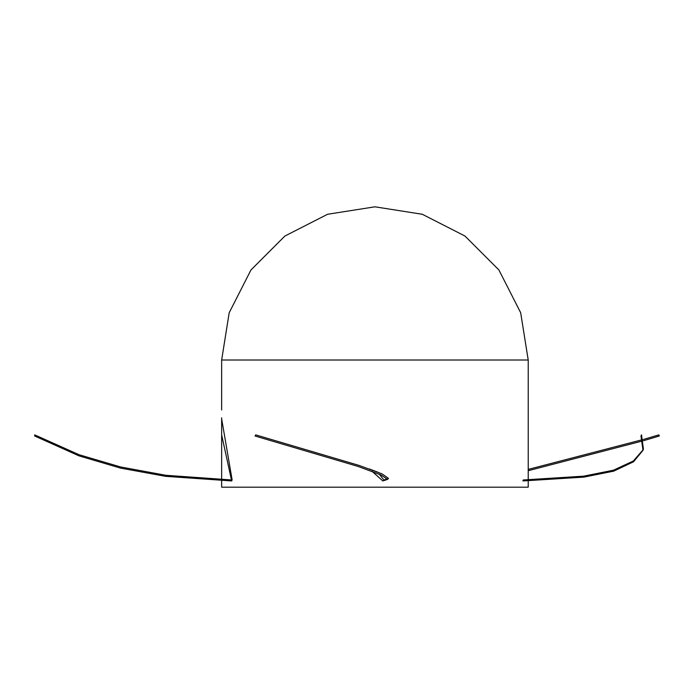 <?xml version="1.0" encoding="UTF-8"?>
<svg xmlns="http://www.w3.org/2000/svg" width="694" height="694" viewBox="0 0 694 694"><rect width="100%" height="100%" fill="white"/><g stroke="black" fill="none" stroke-linecap="round" stroke-linejoin="round"><path stroke-width="1.04" d="M528.186 479.736L528.186 360.056L520.682 312.699L498.917 269.975L465.015 236.073L422.29 214.307L374.934 206.803L327.577 214.307L284.852 236.073L250.95 269.975L229.185 312.699L221.681 360.056L528.186 360.056L221.681 360.056L221.681 410.015M528.186 480.673L528.186 487.197L221.681 487.197L221.681 480.404M231.44 479.927L221.681 434.878L221.681 418.872L232.186 479.97L165.97 475.277L120.704 467.001L79.133 454.761L34.7 434.878L34.735 436.014L79.029 455.906L120.496 468.129L165.684 476.362L231.822 480.899M387.608 479.346L388.467 478.348L381.943 473.863L359.032 465.396L255.722 434.878L255.028 436.014L358.13 466.481L381.032 474.922L387.608 479.346L382.836 480.899L372.192 471.434M379.306 474.193L383.834 479.97L387.755 478.808M255.722 434.878L255.028 436.014M369.399 469.014L377.614 472.094M643 450.311L643.399 449.105L641.49 434.878L641.03 436.014L643 450.311L633.561 461.796L613.791 471.105L583.871 477.168L522.929 480.899L523.189 479.97L583.697 476.136L613.496 470.159L633.379 461.016L643.182 449.712M641.49 434.878L641.03 436.014M643.295 439.476L658.884 434.878L659.3 436.014L643.633 440.647M642.93 440.855L528.186 470.679M528.186 469.422L642.549 439.692M528.186 367.117L528.186 362.068L528.186 367.117M221.681 417.805L221.681 479.424"/></g></svg>

